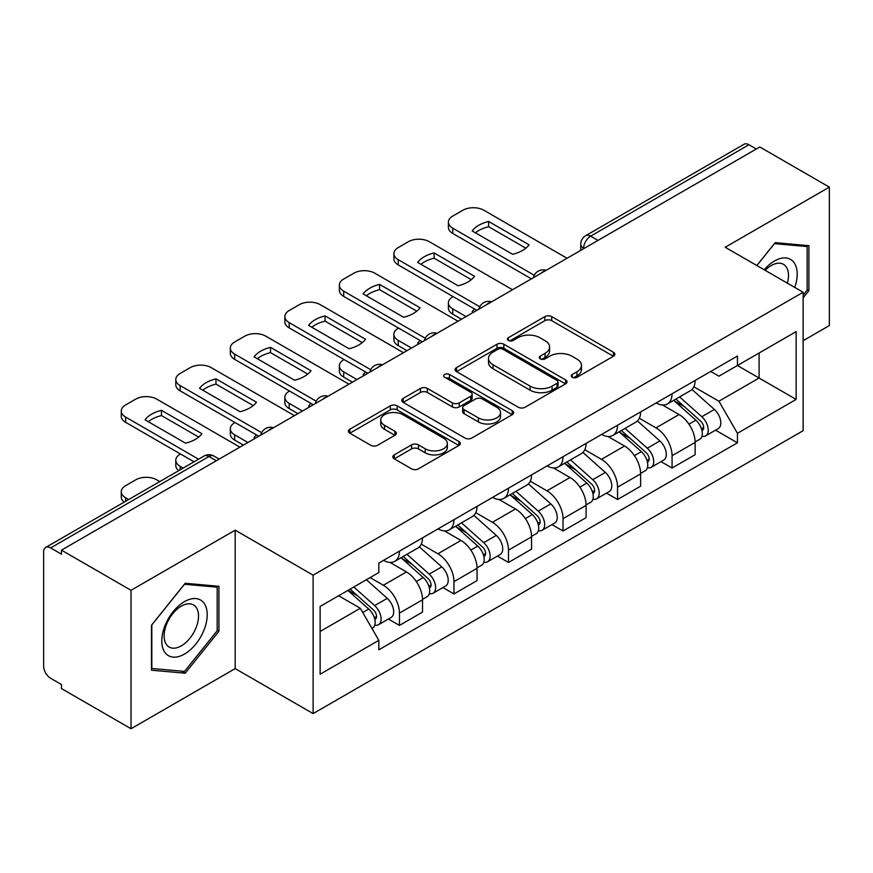 <?xml version="1.0" encoding="UTF-8"?>
<svg xmlns="http://www.w3.org/2000/svg" width="873" height="873" viewBox="0 0 873 873"><rect width="100%" height="100%" fill="white"/><g stroke="black" fill="none" stroke-linecap="round" stroke-linejoin="round"><path stroke-width="1.31" d="M572.208 377.278A3.394 1.964 0 0 0 577.009 377.278L613.457 356.228A4.856 2.805 0 0 0 614.887 354.252A4.856 2.805 0 0 0 613.457 352.266L551.714 316.615A4.856 2.805 0 0 0 544.85 316.615L508.402 337.665A3.394 1.964 0 0 0 507.399 339.051A3.394 1.964 0 0 0 508.402 340.437A3.394 1.964 0 0 0 513.204 340.437L517.918 337.709A15.528 8.959 0 0 1 539.874 337.709L545.025 340.677A15.528 8.959 0 0 1 549.564 347.018A15.528 8.959 0 0 1 545.025 353.358L540.3 356.086A3.394 1.964 0 0 0 539.307 357.472A3.394 1.964 0 0 0 540.3 358.858A3.394 1.964 0 0 0 545.101 358.858L549.826 356.129A15.528 8.959 0 0 1 571.782 356.129L576.922 359.098A15.528 8.959 0 0 1 581.473 365.438A15.528 8.959 0 0 1 576.922 371.778L572.208 374.506A3.394 1.964 0 0 0 571.215 375.892A3.394 1.964 0 0 0 572.208 377.278L572.208 374.506M394.247 454.866A4.856 2.805 0 0 0 392.817 456.852A4.856 2.805 0 0 0 394.247 458.827L411.565 468.834A4.856 2.805 0 0 0 418.429 468.834L458.914 445.459A4.856 2.805 0 0 0 460.333 443.484A4.856 2.805 0 0 0 458.914 441.498L397.16 405.847A4.856 2.805 0 0 0 390.296 405.847L349.811 429.221A4.856 2.805 0 0 0 348.392 431.197A4.856 2.805 0 0 0 349.811 433.183L370.741 445.263A4.856 2.805 0 0 0 377.605 445.263L394.923 435.256A4.856 2.805 0 0 0 396.353 433.281A4.856 2.805 0 0 0 394.923 431.295L384.546 425.304A12.975 7.497 0 0 1 380.748 420.011A12.975 7.497 0 0 1 388.758 413.082A12.975 7.497 0 0 1 402.9 414.708L443.56 438.181A12.975 7.497 0 0 1 447.358 443.484A12.975 7.497 0 0 1 439.348 450.403A12.975 7.497 0 0 1 425.206 448.777L418.429 444.87A4.856 2.805 0 0 0 411.565 444.87L394.247 454.866L394.247 458.827M313.123 575.165L235.186 530.173L131.026 590.301L61.47 550.154L759.794 146.98L829.35 187.128L725.201 247.266L803.138 292.259L313.123 575.165L313.123 713.601L803.138 430.695L803.138 292.259M518.256 407.233A4.856 2.805 0 0 0 525.12 407.233L565.606 383.858A4.856 2.805 0 0 0 567.024 381.883A4.856 2.805 0 0 0 565.606 379.897L503.852 344.246A4.856 2.805 0 0 0 496.988 344.246L456.514 367.62A4.856 2.805 0 0 0 455.084 369.595A4.856 2.805 0 0 0 456.514 371.582L518.256 407.233M446.027 378.009A3.394 1.964 0 0 1 449.475 378.489L449.475 374.452L512.255 410.703A4.856 2.805 0 0 1 513.673 412.678A4.856 2.805 0 0 1 512.255 414.664L471.78 438.028A4.856 2.805 0 0 1 464.916 438.028L403.162 402.377L403.162 398.415A4.856 2.805 0 0 0 401.744 400.401A4.856 2.805 0 0 0 403.162 402.377M403.162 398.415L420.491 388.42A4.856 2.805 0 0 1 427.344 388.42L452.389 402.879A4.856 2.805 0 0 0 459.253 402.879L470.743 396.244A4.856 2.805 0 0 0 472.162 394.258A4.856 2.805 0 0 0 470.743 392.283L444.673 377.223A3.394 1.964 0 0 1 443.68 375.837A3.394 1.964 0 0 1 445.776 374.026A3.394 1.964 0 0 1 449.475 374.452M131.026 590.301L131.026 728.737L61.47 688.579L61.47 684.541L50.645 678.288A9.887 5.707 -120 0 1 43.65 666.175L43.65 551.965A9.887 5.707 -120 0 1 45.702 547.436L204.031 456.033A9.887 5.707 60 0 1 208.963 456.524L50.645 547.928A9.887 5.707 -120 0 0 45.702 547.436M803.138 340.699L829.35 325.564L829.35 187.128M131.026 728.737L235.186 668.598L313.123 713.601M61.47 550.154L61.47 554.18L50.645 547.928M597.972 240.402L590.639 236.168A9.887 5.707 60 0 0 585.696 235.677L744.025 144.263A9.887 5.707 60 0 1 748.958 144.754L590.639 236.168A9.887 5.707 120 0 0 583.644 248.27L583.644 248.674M756.302 148.999L748.958 144.754M672.068 393.767A22.742 13.128 60 0 1 667.365 403.97L690.434 390.657A22.742 13.128 -120 0 0 695.137 380.442M639.331 418.243L655.994 427.868A22.742 13.128 60 0 1 672.068 455.717L695.137 442.393A22.742 13.128 -120 0 0 679.063 414.544L662.552 405.017M695.137 442.393L695.137 454.702L672.068 468.026L661.014 461.642M667.365 403.97A22.742 13.128 60 0 1 656.169 402.944M672.068 455.717L672.068 468.026M617.549 425.238A22.742 13.128 60 0 1 612.835 435.452L635.904 422.128A22.742 13.128 -120 0 0 640.618 411.925M606.484 493.114L617.549 499.498L640.618 486.185L640.618 473.875A22.742 13.128 -120 0 0 624.533 446.027L608.023 436.5M612.835 435.452A22.742 13.128 60 0 1 601.65 434.427M584.812 449.726L601.464 459.34A22.742 13.128 60 0 1 617.549 487.189L617.549 499.498M563.02 456.721A22.742 13.128 60 0 1 558.316 466.924L581.385 453.611A22.742 13.128 -120 0 0 586.089 443.408M551.965 524.597L563.02 530.98L586.089 517.667L586.089 505.358A22.742 13.128 -120 0 0 570.014 477.509L553.504 467.972M558.316 466.924A22.742 13.128 60 0 1 547.12 465.898M530.282 481.209L546.945 490.822A22.742 13.128 60 0 1 563.02 518.671L563.02 530.98M508.501 488.203A22.742 13.128 60 0 1 503.786 498.407L526.856 485.093A22.742 13.128 -120 0 0 531.57 474.879M497.435 556.079L508.501 562.463L531.57 549.139L531.57 536.83A22.742 13.128 -120 0 0 515.485 508.981L498.974 499.454M503.786 498.407A22.742 13.128 60 0 1 492.601 497.381M475.763 512.68L492.427 522.305A22.742 13.128 60 0 1 508.501 550.154L508.501 562.463M453.971 519.675A22.742 13.128 60 0 1 449.268 529.889L472.337 516.565A22.742 13.128 -120 0 0 477.04 506.362M442.917 587.551L453.971 593.935L477.04 580.621L477.04 568.312A22.742 13.128 -120 0 0 460.966 540.463L444.455 530.937M449.268 529.889A22.742 13.128 60 0 1 438.071 528.863M421.233 544.163L437.897 553.777A22.742 13.128 60 0 1 453.971 581.625L453.971 593.935M399.452 551.158A22.742 13.128 60 0 1 394.738 561.361L417.807 548.048A22.742 13.128 -120 0 0 422.521 537.844M388.387 619.033L399.452 625.417L422.521 612.104L422.521 599.795A22.742 13.128 -120 0 0 406.447 571.946L389.936 562.408M394.738 561.361A22.742 13.128 60 0 1 383.553 560.335M370.097 577.588L383.378 585.259A22.742 13.128 60 0 1 399.452 613.108L399.452 625.417M710.687 371.462L718.905 376.208L796.143 331.609L759.095 352.998L759.095 378.02L718.905 401.231L693.86 386.772M320.118 631.474L360.309 608.263L378.827 640.346L320.118 674.251L320.118 606.451L378.827 572.546L378.827 563.063L737.434 356.031L737.434 365.514L796.143 399.419L737.434 433.314L718.905 401.231M796.143 331.609L796.143 399.419M378.827 640.346L378.827 649.828L737.434 442.797L737.434 433.314M803.138 297.813L808.9 290.633L808.9 245.662L775.18 242.65L756.804 265.512M235.186 530.173L235.186 668.598M151.476 670.202L185.207 673.214L218.927 631.255L218.927 586.285L185.207 583.273L151.476 625.232L151.476 670.202M360.309 608.263L338.637 595.757M715.533 430.16L737.434 442.797M807.154 289.629L808.9 290.633M181.639 671.151L185.207 673.214M217.181 630.241L218.927 631.255M573.561 377.758L576.922 375.816A15.528 8.959 0 0 0 581.473 369.475L581.473 365.438M549.564 347.018L549.564 351.055A15.528 8.959 0 0 1 545.025 357.395L541.664 359.338M613.403 356.271L551.714 320.653A4.856 2.805 0 0 0 544.85 320.653L509.756 340.917M565.54 383.902L503.852 348.283A4.856 2.805 0 0 0 496.988 348.283L456.568 371.614M557.029 383.269A3.394 1.964 0 0 0 558.022 381.883A3.394 1.964 0 0 0 557.029 380.497L502.826 349.2A3.394 1.964 0 0 0 498.025 349.2L493.049 352.07A15.528 8.959 0 0 0 488.498 358.41A15.528 8.959 0 0 0 493.049 364.75L530.097 386.139A15.528 8.959 0 0 0 552.052 386.139L557.029 383.269L557.029 387.306A3.394 1.964 0 0 0 558.022 385.921L558.022 381.883M488.498 358.41L488.498 362.448A15.528 8.959 0 0 0 493.049 368.788L493.049 364.75M557.029 387.306L552.052 390.176A15.528 8.959 0 0 1 530.097 390.176L493.049 368.788M403.228 402.42L420.491 392.457L420.491 388.42M472.162 394.258L472.162 398.295A4.856 2.805 0 0 1 470.743 400.271L459.253 406.916A4.856 2.805 0 0 1 452.389 406.916L427.344 392.457A4.856 2.805 0 0 0 420.491 392.457M449.475 378.489L512.189 414.697M478.382 417.883A12.975 7.497 0 0 0 492.525 419.498A12.975 7.497 0 0 0 500.535 412.58A12.975 7.497 0 0 0 496.737 407.287L482.409 399.016A4.856 2.805 0 0 0 475.545 399.016L464.054 405.65A4.856 2.805 0 0 0 462.635 407.626A4.856 2.805 0 0 0 464.054 409.612L478.382 417.883L478.382 421.91A12.975 7.497 0 0 0 492.525 423.536A12.975 7.497 0 0 0 500.535 416.617L500.535 412.58M462.635 407.626L462.635 411.663A4.856 2.805 0 0 0 464.054 413.649L464.054 409.612M478.382 421.91L464.054 413.649M447.358 443.484L447.358 447.511A12.975 7.497 0 0 1 439.348 454.44A12.975 7.497 0 0 1 425.206 452.814L418.429 448.897A4.856 2.805 0 0 0 411.565 448.897L394.301 458.871M380.748 420.011L380.748 424.049A12.975 7.497 0 0 0 384.546 429.341L384.546 425.304M394.869 435.3L384.546 429.341M458.849 445.492L397.16 409.884A4.856 2.805 0 0 0 390.296 409.884L349.877 433.215M673.65 400.336L695.868 420.164A12.353 7.137 60 0 1 699.742 439.272L695.137 441.934M473.373 312.338L472.184 311.65A30.893 17.831 -0 0 1 474.585 309.009M674.24 400.871L684.694 406.905M453.098 296.602L452.749 296.809A14.83 8.566 -0 0 0 448.406 302.855A14.83 8.566 -0 0 0 452.749 308.911L466.029 316.583M675.888 399.048L700.615 421.102A5.936 3.427 60 0 1 702.47 430.28A5.936 3.427 60 0 1 701.936 430.498M679.587 396.909L701.805 416.737A12.353 7.137 60 0 1 705.69 435.845A12.353 7.137 60 0 1 701.957 436.238M691.973 389.478L714.387 409.47A12.353 7.137 60 0 1 718.272 428.578L705.69 435.845M461.49 319.202L452.749 314.16A14.83 8.566 180 0 1 448.406 308.104L448.406 302.855M525.841 248.194L488.607 226.696A30.893 17.831 180 0 0 475.436 232.818M531.395 278.847L452.749 233.44A14.83 8.566 180 0 1 448.406 227.384L448.406 222.146A14.83 8.566 -0 0 0 452.749 228.191L452.749 233.44M488.607 221.458A30.893 17.831 180 0 0 472.184 230.941L512.658 254.305A30.893 17.831 180 0 0 529.093 244.822L488.607 221.458L488.607 226.696M567.046 258.266L483.86 210.24A14.83 8.566 -0 0 0 462.886 210.24L452.749 216.089A14.83 8.566 -0 0 0 448.406 222.146M534.287 275.268L452.749 228.191M619.121 431.819L641.339 451.647A12.353 7.137 60 0 1 645.223 470.754L640.607 473.417M418.844 343.82L417.654 343.133A30.893 17.831 -0 0 1 420.066 340.492M619.71 432.342L630.175 438.388M398.579 328.084L398.23 328.281A14.83 8.566 -0 0 0 393.887 334.337A14.83 8.566 -0 0 0 398.23 340.394L411.51 348.054M621.369 430.531L646.085 452.585A5.936 3.427 60 0 1 647.952 461.762A5.936 3.427 60 0 1 647.406 461.97M625.068 428.392L647.286 448.22A12.353 7.137 60 0 1 651.16 467.328A12.353 7.137 60 0 1 647.428 467.721M637.454 420.95L659.868 440.952A12.353 7.137 60 0 1 663.742 460.06L651.16 467.328M406.96 350.684L398.23 345.643A14.83 8.566 180 0 1 393.887 339.586L393.887 334.337M564.602 463.301L586.82 483.129A12.353 7.137 60 0 1 590.694 502.237L586.089 504.9M364.325 375.303L363.135 374.615A30.893 17.831 -0 0 1 365.547 371.963M565.191 463.825L575.645 469.86M344.06 359.556L343.7 359.763A14.83 8.566 -0 0 0 339.357 365.82A14.83 8.566 -0 0 0 343.7 371.865L356.981 379.537M566.839 462.003L591.567 484.068A5.936 3.427 60 0 1 593.422 493.234A5.936 3.427 60 0 1 592.887 493.452M570.538 459.864L592.756 479.692A12.353 7.137 60 0 1 596.641 498.799A12.353 7.137 60 0 1 592.909 499.203M582.935 452.432L605.338 472.435A12.353 7.137 60 0 1 609.223 491.543L596.641 498.799M352.441 382.156L343.7 377.114A14.83 8.566 180 0 1 339.357 371.069L339.357 365.82M794.736 287.413A32.126 18.551 120 0 0 794.146 262.74A32.126 18.551 120 0 0 764.181 269.779M787.37 283.158A24.324 14.044 120 0 0 786.191 266.854A24.324 14.044 120 0 0 783.452 264.312A24.324 14.044 120 0 0 765.174 270.346M756.869 265.556L774.482 243.643L807.154 246.568L807.154 290.142L803.138 295.139M804.993 245.313L807.154 246.568M204.173 603.363A32.126 18.551 120 0 0 173.149 611.678A32.126 18.551 120 0 0 164.833 652.317A32.126 18.551 120 0 0 195.858 644.001A32.126 18.551 120 0 0 204.173 603.363M196.218 607.466A24.324 14.044 120 0 0 193.479 604.934A24.324 14.044 120 0 0 170.846 616.283A24.324 14.044 120 0 0 166.427 644.525A24.324 14.044 120 0 0 169.155 647.068A24.324 14.044 120 0 0 191.787 635.708A24.324 14.044 120 0 0 196.218 607.466M184.498 671.413L151.826 668.489L151.826 624.915L184.498 584.266L217.181 587.18L217.181 630.753L184.498 671.413M215.02 585.936L217.181 587.18M471.311 279.676L434.088 258.179A30.893 17.831 180 0 0 420.906 264.29M476.865 310.319L398.23 264.923A14.83 8.566 180 0 1 393.887 258.866L393.887 253.617A14.83 8.566 -0 0 0 398.23 259.674L398.23 264.923M434.088 252.93A30.893 17.831 180 0 0 417.654 262.413L458.139 285.787A30.893 17.831 180 0 0 474.563 276.305L434.088 252.93L434.088 258.179M512.516 289.738L429.33 241.712A14.83 8.566 -0 0 0 408.368 241.712L398.23 247.572A14.83 8.566 -0 0 0 393.887 253.617M479.768 306.75L398.23 259.674M416.792 311.159L379.559 289.661A30.893 17.831 180 0 0 366.387 295.772M422.346 341.801L343.7 296.405A14.83 8.566 180 0 1 339.357 290.349L339.357 285.1A14.83 8.566 -0 0 0 343.7 291.156L343.7 296.405M379.559 284.412A30.893 17.831 180 0 0 363.135 293.895L403.621 317.27A30.893 17.831 180 0 0 420.044 307.787L379.559 284.412L379.559 289.661M457.998 321.22L374.812 273.194A14.83 8.566 -0 0 0 353.838 273.194L343.7 279.044A14.83 8.566 -0 0 0 339.357 285.1M425.238 338.233L343.7 291.156M510.072 494.773L532.29 514.601A12.353 7.137 60 0 1 536.175 533.709L531.559 536.371M309.806 406.774L308.606 406.087A30.893 17.831 -0 0 1 311.017 403.446M510.661 495.307L521.126 501.342M289.53 391.039L289.181 391.246A14.83 8.566 -0 0 0 284.838 397.291A14.83 8.566 -0 0 0 289.181 403.348L302.462 411.019M512.32 493.485L537.037 515.539A5.936 3.427 60 0 1 538.903 524.717A5.936 3.427 60 0 1 538.357 524.935M516.019 491.346L538.237 511.174A12.353 7.137 60 0 1 542.111 530.282A12.353 7.137 60 0 1 538.379 530.675M528.405 483.915L550.819 503.907A12.353 7.137 60 0 1 554.693 523.014L542.111 530.282M297.922 413.638L289.181 408.597A14.83 8.566 180 0 1 284.838 402.54L284.838 397.291M455.553 526.255L477.771 546.083A12.353 7.137 60 0 1 481.645 565.191L477.04 567.854M255.276 438.257L254.087 437.569A30.893 17.831 -0 0 1 256.498 434.929M456.143 526.779L466.597 532.825M235.012 422.521L234.662 422.718A14.83 8.566 -0 0 0 230.319 428.774A14.83 8.566 -0 0 0 234.662 434.83L247.943 442.491M457.79 524.968L482.518 547.022A5.936 3.427 60 0 1 484.373 556.199A5.936 3.427 60 0 1 483.838 556.407M461.49 522.829L483.707 542.657A12.353 7.137 60 0 1 487.592 561.765A12.353 7.137 60 0 1 483.86 562.157M473.886 515.386L496.29 535.389A12.353 7.137 60 0 1 500.174 554.497L487.592 561.765M243.392 445.121L234.662 440.079A14.83 8.566 180 0 1 230.319 434.023L230.319 428.774M401.023 557.738L423.241 577.566A12.353 7.137 60 0 1 427.126 596.674L422.51 599.336M401.613 558.262L412.078 564.296M180.482 453.993L180.133 454.2A14.83 8.566 -0 0 0 175.789 460.257A14.83 8.566 -0 0 0 180.133 466.302L183.177 468.07M403.271 556.439L427.988 578.504A5.936 3.427 60 0 1 429.854 587.671A5.936 3.427 60 0 1 429.309 587.889M406.971 554.3L429.189 574.128A12.353 7.137 60 0 1 433.063 593.236A12.353 7.137 60 0 1 429.33 593.64M419.356 546.869L441.771 566.872A12.353 7.137 60 0 1 445.645 585.979L433.063 593.236M178.747 470.623A14.83 8.566 180 0 1 175.789 465.505L175.789 460.257M362.273 342.631L325.04 321.133A30.893 17.831 180 0 0 311.857 327.255M367.817 373.284L289.181 327.877A14.83 8.566 180 0 1 284.838 321.821L284.838 316.583A14.83 8.566 -0 0 0 289.181 322.628L289.181 327.877M325.04 315.895A30.893 17.831 180 0 0 308.606 325.378L349.091 348.742A30.893 17.831 180 0 0 365.514 339.259L325.04 315.895L325.04 321.133M403.468 352.703L320.293 304.677A14.83 8.566 -0 0 0 299.319 304.677L289.181 310.526A14.83 8.566 -0 0 0 284.838 316.583M370.719 369.705L289.181 322.628M307.743 374.113L270.51 352.616A30.893 17.831 180 0 0 257.339 358.727M313.298 404.756L234.662 359.36A14.83 8.566 180 0 1 230.319 353.303L230.319 348.054A14.83 8.566 -0 0 0 234.662 354.111L234.662 359.36M270.51 347.367A30.893 17.831 180 0 0 254.087 356.85L294.572 380.224A30.893 17.831 180 0 0 310.995 370.741L270.51 347.367L270.51 352.616M348.949 384.175L265.763 336.149A14.83 8.566 -0 0 0 244.789 336.149L234.662 342.009A14.83 8.566 -0 0 0 230.319 348.054M316.19 401.187L234.662 354.111M253.225 405.596L215.991 384.098A30.893 17.831 180 0 0 202.809 390.209M258.768 436.238L180.133 390.842A14.83 8.566 180 0 1 175.789 384.786L175.789 379.537A14.83 8.566 -0 0 0 180.133 385.593L180.133 390.842M215.991 378.849A30.893 17.831 180 0 0 199.557 388.332L240.042 411.707A30.893 17.831 180 0 0 256.476 402.224L215.991 378.849L215.991 384.098M294.419 415.657L211.244 367.631A14.83 8.566 -0 0 0 190.27 367.631L180.133 373.48A14.83 8.566 -0 0 0 175.789 379.537M261.671 432.67L180.133 385.593M347.858 590.432L368.722 609.038A12.353 7.137 60 0 1 372.596 628.145L371.985 628.505M348.076 590.301L357.548 595.779M159.759 481.59L156.714 479.823A14.83 8.566 -0 0 0 135.752 479.823L125.614 485.683A14.83 8.566 -0 0 0 121.271 491.728A14.83 8.566 -0 0 0 125.614 497.785L128.658 499.542M350.106 589.133L373.469 609.976A5.936 3.427 60 0 1 375.335 619.153A5.936 3.427 60 0 1 374.79 619.372M353.805 586.994L374.659 605.611A12.353 7.137 60 0 1 378.544 624.719A12.353 7.137 60 0 1 374.812 625.112M366.387 579.737L387.252 598.343A12.353 7.137 60 0 1 391.126 617.451L378.544 624.719M124.217 502.106A14.83 8.566 180 0 1 121.271 496.977L121.271 491.728M198.695 437.067L161.461 415.57A30.893 17.831 180 0 0 148.29 421.692M194.013 461.806L125.614 422.314A14.83 8.566 180 0 1 121.271 416.257L121.271 411.019A14.83 8.566 -0 0 0 125.614 417.065L125.614 422.314M161.461 410.332A30.893 17.831 180 0 0 145.038 419.815L185.523 443.189A30.893 17.831 180 0 0 201.947 433.695L161.461 410.332L161.461 415.57M239.9 447.14L156.714 399.114A14.83 8.566 -0 0 0 135.752 399.114L125.614 404.963A14.83 8.566 -0 0 0 121.271 411.019M198.553 459.187L125.614 417.065M583.993 248.478L583.644 248.27A9.887 5.707 0 0 1 580.752 244.233L580.752 250.344M453.971 581.625L477.04 568.312M508.501 550.154L531.57 536.83M563.02 518.671L586.089 505.358M617.549 487.189L640.618 473.875M399.452 613.108L422.521 599.795M383.378 585.259L406.447 571.946M437.897 553.777L460.966 540.463M492.427 522.305L515.485 508.981M546.945 490.822L570.014 477.509M601.464 459.34L624.533 446.027M655.994 427.868L679.063 414.544M545.287 270.826A9.887 5.707 120 0 0 540.922 273.347M490.757 302.309A9.887 5.707 120 0 0 486.392 304.819M436.238 333.781A9.887 5.707 120 0 0 431.873 336.301M381.708 365.263A9.887 5.707 120 0 0 377.343 367.784M327.189 396.746A9.887 5.707 120 0 0 322.824 399.256M272.66 428.217A9.887 5.707 120 0 0 268.295 430.738M216.308 460.758L208.963 456.524A9.887 5.707 120 0 1 213.907 456.033A9.887 9.887 0 0 0 204.031 456.033M576.922 375.816L576.922 371.778M540.3 358.858L540.3 356.086M545.025 357.395L545.025 353.358M508.402 340.437L508.402 337.665M544.85 320.653L544.85 316.615M551.714 320.653L551.714 316.615M613.457 356.228L613.457 352.266M456.514 371.582L456.514 367.62M496.988 348.283L496.988 344.246M503.852 348.283L503.852 344.246M565.606 383.858L565.606 379.897M530.097 390.176L530.097 386.139M552.052 390.176L552.052 386.139M427.344 392.457L427.344 388.42M452.389 406.916L452.389 402.879M459.253 406.916L459.253 402.879M470.743 400.271L470.743 396.244M512.255 414.664L512.255 410.703M411.565 448.897L411.565 444.87M418.429 448.897L418.429 444.87M425.206 452.814L425.206 448.777M394.923 435.256L394.923 431.295M349.811 433.183L349.811 429.221M390.296 409.884L390.296 405.847M397.16 409.884L397.16 405.847M458.914 445.459L458.914 441.498M695.868 420.164L688.939 424.169M703.703 427.563L701.477 428.85M714.387 409.47L701.805 416.737M452.749 314.16L452.749 308.911M641.339 451.647L634.409 455.641M649.174 459.045L646.948 460.333M659.868 440.952L647.286 448.22M398.23 345.643L398.23 340.394M586.82 483.129L579.89 487.123M594.655 490.517L592.429 491.805M605.338 472.435L592.756 479.692M343.7 377.114L343.7 371.865M532.29 514.601L525.36 518.606M540.125 521.999L537.899 523.287M550.819 503.907L538.237 511.174M289.181 408.597L289.181 403.348M477.771 546.083L470.842 550.077M485.606 553.482L483.38 554.77M496.29 535.389L483.707 542.657M234.662 440.079L234.662 434.83M423.241 577.566L416.323 581.56M431.087 584.954L428.85 586.241M441.771 566.872L429.189 574.128M180.133 469.827L180.133 466.302M368.722 609.038L362.742 612.486M376.558 616.436L374.331 617.724M387.252 598.343L374.659 605.611M125.614 501.298L125.614 497.785M546.127 270.335A9.887 9.887 0 0 0 533.436 277.669M491.597 301.818A9.887 9.887 0 0 0 478.917 309.14M437.078 333.3A9.887 9.887 0 0 0 424.387 340.623M382.549 364.772A9.887 9.887 0 0 0 369.868 372.105M328.03 396.255A9.887 9.887 0 0 0 315.339 403.577M273.5 427.737A9.887 9.887 0 0 0 260.82 435.06M219.199 459.089L213.907 456.033M585.696 235.677A9.887 9.887 0 0 0 580.752 244.233"/></g></svg>
